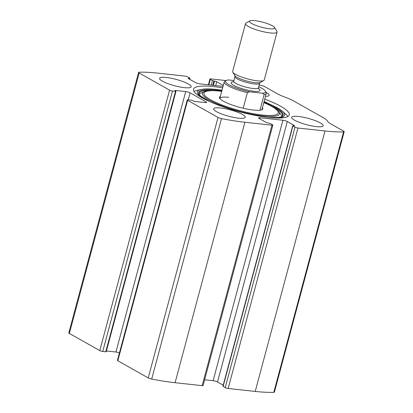 <?xml version="1.0" encoding="UTF-8"?>
<svg xmlns="http://www.w3.org/2000/svg" width="413" height="413" viewBox="0 0 413 413"><rect width="100%" height="100%" fill="white"/><g stroke="black" fill="none" stroke-linecap="round" stroke-linejoin="round"><path stroke-width="0.62" d="M223.03 86.389A3.268 0.65 15 0 1 222.834 86.369L199.882 83.87A3.268 0.65 15 0 1 195.478 82.574L188.571 78.677A1.637 0.325 15 0 1 188.292 78.398A1.637 0.325 15 0 1 188.968 78.31L190.073 78.325L187.781 76.952A2.179 0.434 15 0 0 184.848 76.085L157.776 73.142A81.733 16.293 15 0 0 139.212 72.218A3.268 0.65 15 0 0 138.598 72.425A3.268 0.65 15 0 0 139.16 72.987L169.583 90.142A2.179 0.434 15 0 0 172.515 91.01L102.729 351.468L105.759 351.799L106.208 351.742L176 91.283L175.365 90.839A1.637 0.325 15 0 1 175.081 90.561A1.637 0.325 15 0 1 175.762 90.473L175.623 90.989M175.762 90.473L185.721 91.557A3.268 0.65 15 0 1 190.125 92.858L206.046 101.83A3.268 0.65 15 0 1 206.603 102.393A3.268 0.65 15 0 1 205.246 102.563L195.287 101.479A1.637 0.325 15 0 1 193.083 100.834L191.167 100.142L188.137 99.817A2.179 0.434 15 0 0 187.234 99.925L117.442 360.389A2.179 0.434 15 0 0 117.813 360.761L148.236 377.916A3.268 0.65 15 0 0 151.705 379.067A81.733 16.293 15 0 0 175.097 382.712L202.163 385.654A2.179 0.434 15 0 0 203.072 385.541L272.859 125.082A2.179 0.434 15 0 0 272.487 124.711L270.386 123.523L268.269 123.017A1.637 0.325 15 0 1 266.065 122.372L259.157 118.474A3.268 0.65 15 0 1 258.6 117.912A3.268 0.65 15 0 1 259.953 117.741L259.679 118.768M187.234 99.925A2.179 0.434 15 0 0 187.605 100.302L218.028 117.457A3.268 0.65 15 0 0 221.492 118.608A81.733 16.293 15 0 0 244.888 122.253L271.955 125.196A2.179 0.434 15 0 0 272.859 125.082M344.189 131.685A3.268 0.65 15 0 1 343.575 131.892A81.733 16.293 15 0 1 325.01 130.967L297.943 128.025A2.179 0.434 15 0 1 295.006 127.158L225.219 387.616A2.179 0.434 15 0 0 228.152 388.483L255.224 391.426A81.733 16.293 15 0 0 273.788 392.35A3.268 0.65 15 0 0 274.402 392.144L344.189 131.685A3.268 0.65 15 0 0 343.631 131.122L331.154 124.086A22.885 4.564 15 0 1 327.349 120.957A22.885 4.564 15 0 0 323.544 117.829L293.509 100.891A22.885 4.564 15 0 0 285.373 97.292A22.885 4.564 15 0 1 277.237 93.689L264.764 86.653A3.268 0.65 15 0 0 261.295 85.501A81.733 16.293 15 0 0 259.194 85.099M226.087 80.571L210.836 78.914A2.179 0.434 15 0 0 209.928 79.028A2.179 0.434 15 0 0 210.305 79.404L208.844 84.846M138.598 72.425L68.811 332.883A3.268 0.65 15 0 0 69.369 333.446L99.791 350.601A2.179 0.434 15 0 0 102.729 351.468M222.638 87.84A49.586 9.886 15 0 0 214.063 86.642A49.586 9.886 15 0 0 193.501 89.223A49.586 9.886 15 0 0 218.028 104.985A49.586 9.886 15 0 0 268.729 117.468A49.586 9.886 15 0 0 289.291 114.891A49.586 9.886 15 0 0 264.748 99.12M166.372 77.494A16.344 3.258 -165 0 1 183.083 81.609A16.344 3.258 -165 0 1 191.173 86.802A16.344 3.258 -165 0 1 174.539 85.723A16.344 3.258 -165 0 1 159.594 78.341A16.344 3.258 -165 0 1 166.372 77.494M266.153 92.367A16.344 3.258 -165 0 1 269.131 95.284A16.344 3.258 -165 0 1 265.492 96.327M220.439 107.974A16.344 3.258 -165 0 1 237.15 112.088A16.344 3.258 -165 0 1 245.239 117.287A16.344 3.258 -165 0 1 228.606 116.203A16.344 3.258 -165 0 1 213.66 108.826A16.344 3.258 -165 0 1 220.439 107.974M298.398 116.456A16.344 3.258 -165 0 1 315.114 120.57A16.344 3.258 -165 0 1 323.198 125.769A16.344 3.258 -165 0 1 306.565 124.685A16.344 3.258 -165 0 1 291.619 117.307A16.344 3.258 -165 0 1 298.398 116.456M223.283 85.439L216.722 81.743A1.637 0.325 15 0 0 214.523 81.093L212.406 80.587L210.305 79.404M176 91.283L172.515 91.01M295.006 127.158L292.719 125.784L293.819 125.8A1.637 0.325 15 0 0 294.5 125.717A1.637 0.325 15 0 0 294.221 125.433L287.309 121.536A3.268 0.65 15 0 0 282.91 120.24L259.953 117.741M225.219 387.616L222.927 386.243L292.719 125.784M223.211 385.205L217.522 381.994A3.268 0.65 15 0 0 213.118 380.698L204.616 379.774M119.445 352.903A3.268 0.65 15 0 0 115.934 352.015L106.415 350.978M276.369 118.02A45.136 8.998 -165 0 0 282.631 111.36L286.085 114.571A49.586 9.886 -165 0 1 287.778 116.559M193.976 91.423A49.586 9.886 -165 0 1 196.438 90.55L201.028 89.497A45.136 8.998 -165 0 0 203.124 98.397M262.446 107.71A22.426 4.471 -165 0 1 262.492 109.357A22.426 4.471 -165 0 1 239.963 107.406A22.426 4.471 -165 0 1 219.473 97.829A22.426 4.471 -165 0 1 220.335 96.43M219.793 98.464A21.796 4.347 -165 0 1 228.828 97.344M258.75 86.761A20.707 4.13 -165 0 1 265.342 91.02A20.707 4.13 -165 0 1 262.462 93.209L249.643 91.815A20.707 4.13 -165 0 1 226.174 80.525A20.707 4.13 -165 0 1 228.616 79.957L233.903 80.535M249.643 91.815L247.392 92.631A21.796 4.347 -165 0 1 224.213 81.975A21.796 4.347 -165 0 1 224.879 81.237L226.174 80.525M265.342 91.02L266.106 92.285A21.796 4.347 -165 0 1 266.318 93.255A21.796 4.347 -165 0 1 264.165 94.453L262.462 93.209M264.165 94.453L259.942 110.214M247.392 92.631L243.211 108.227M254.955 20.65A13.004 2.592 -165 0 1 274.557 27.475A13.004 2.592 -165 0 1 261.455 27.196A13.004 2.592 -165 0 1 249.963 20.887A13.004 2.592 -165 0 1 254.955 20.65M274.557 27.475L276.906 31.357A16.344 3.258 -165 0 1 277.066 32.085A16.344 3.258 -165 0 1 260.433 31.006A16.344 3.258 -165 0 1 245.487 23.624A16.344 3.258 -165 0 1 245.988 23.071L249.963 20.887M277.066 32.085L264.232 79.983A16.344 3.258 -165 0 1 263.731 80.535A16.344 3.258 -165 0 1 247.599 78.904A16.344 3.258 -165 0 1 232.813 72.254A16.344 3.258 -165 0 1 232.653 71.521L245.487 23.624M218.028 117.457L148.236 377.916M187.605 100.302L117.813 360.761M325.01 130.967L255.224 391.426M297.943 128.025L228.152 388.483M139.16 72.987L69.369 333.446M169.583 90.142L99.791 350.601M221.492 118.608L151.705 379.067M244.888 122.253L175.097 382.712M271.955 125.196L202.163 385.654M343.575 131.892L273.788 392.35M212.406 80.587L211.198 85.104M213.872 81.02L212.736 85.269M214.523 81.093L213.382 85.341M216.722 81.743L215.689 85.594M188.968 78.31L188.829 78.826M189.619 78.382L189.412 79.151M175.546 91.34L105.759 351.799M185.721 91.557L115.934 352.015M190.125 92.858L188.256 99.827M206.046 101.83L205.839 102.605M292.905 125.975L223.118 386.434M294.221 125.433L294.118 125.82M287.309 121.536L217.522 381.994M282.91 120.24L213.118 380.698M210.047 101.748L200.661 96.059L198.829 93.797A43.701 8.714 -165 0 1 216.84 90.215A43.701 8.714 -165 0 1 221.833 90.86M263.938 102.14A43.701 8.714 -165 0 1 282.389 116.187L281.041 116.869L277.954 117.488L268.698 117.462M272.559 106.781A43.241 8.621 -165 0 1 282.079 116.404M198.989 94.138A43.241 8.621 -165 0 1 212.039 90.561M281.79 116.678C282.208 116.771 282.125 116.342 281.547 115.382L278.842 111.716A39.86 7.945 -165 0 1 238.931 111.247A39.86 7.945 -165 0 1 204.136 91.701L199.959 93.519C198.978 94.061 198.689 94.391 199.102 94.52M263.809 102.625A38.461 7.666 -165 0 1 268.12 115.47A38.461 7.666 -165 0 1 212.886 101.004A38.461 7.666 -165 0 1 219.917 91.134A38.461 7.666 -165 0 1 221.698 91.345M258.43 88.475A14.987 2.989 -165 0 1 254.274 91.288A14.987 2.989 -165 0 1 235.627 86.291A14.987 2.989 -165 0 1 233.433 81.779M234.852 75.62L234.945 76.648A12.803 2.555 -165 0 0 246.654 82.43A12.803 2.555 -165 0 0 259.684 83.276L260.278 82.435A13.443 2.679 -165 0 1 247.01 81.093A13.443 2.679 -165 0 1 234.852 75.62L232.813 72.254M259.684 83.276L258.461 87.835A12.803 2.555 -165 0 1 245.43 86.988A12.803 2.555 -165 0 1 233.727 81.206L234.945 76.648M209.928 79.028L208.384 84.799M190.073 78.325L189.789 79.368M222.008 90.194L216.309 89.445C209.592 88.718 204.497 88.733 201.028 89.497M282.631 111.36L278.615 108.392L264.113 101.474M221.719 91.283L219.602 91.03C211.002 90.292 205.85 90.519 204.136 91.701M278.842 111.716L275.11 108.371L269.322 105.057L263.824 102.563M224.213 81.975L219.793 98.459M266.318 93.255L261.899 109.744M260.278 82.435L263.731 80.535M233.113 82.053L233.727 81.206M258.461 87.835L258.569 88.878"/></g></svg>
